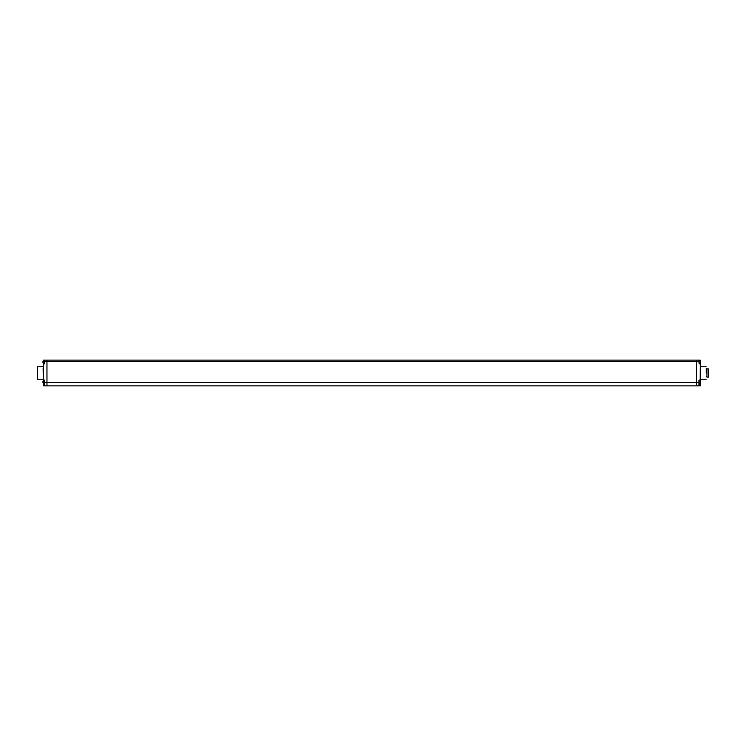 <?xml version="1.0" encoding="UTF-8"?>
<svg xmlns="http://www.w3.org/2000/svg" width="746" height="746" viewBox="0 0 746 746"><rect width="100%" height="100%" fill="white"/><g stroke="black" fill="none" stroke-linecap="round" stroke-linejoin="round"><path stroke-width="1.12" d="M696.55 382.484L46.97 382.484L46.97 385.896L698.927 385.896L698.927 382.484L696.55 382.484L696.55 360.104L696.55 385.896L699.133 385.896L698.927 380.292L699.03 383.658A1.744 1.744 0 0 0 700.102 383.164L700.102 383.164M700.27 381.682L700.27 382.176M700.27 382.94L700.27 385.794L699.133 385.896L700.27 385.794L700.168 383.062M700.27 363.106L700.27 380.908M43.352 360.952L43.352 360.104L46.97 360.104L46.97 382.484L46.97 360.104L700.168 360.104L700.27 361.073M700.27 361.847L700.27 362.342M706.22 373L706.22 368.291M44.592 360.104L44.592 361.596L698.927 361.596L699.133 363.927L699.03 361.596M43.249 363.106L43.249 380.908L43.249 380.087L44.592 380.087L44.592 385.896L698.927 385.896L699.133 383.649M699.021 385.841L699.03 382.484M700.27 363.927L700.168 380.786M699.133 380.087L700.27 380.087L698.927 380.292M700.168 363.824L699.133 363.824L700.168 363.927L700.168 363.227M699.133 360.104L700.168 360.104L700.168 360.952M700.102 360.85L700.102 360.85A1.744 1.744 0 0 0 699.03 360.355L699.03 362.09M700.578 361.847A1.725 1.725 0 0 0 700.084 360.868A1.725 1.725 0 0 1 700.578 361.847L700.084 361.847A1.744 1.222 -90 0 1 700.102 362.09A1.744 1.222 -90 0 1 700.084 362.342L700.578 362.342A1.725 1.725 0 0 1 700.084 363.321L700.084 363.321A1.725 1.725 0 0 0 700.578 362.342M700.578 381.682A1.725 1.725 0 0 0 700.084 380.702L700.084 380.702A1.725 1.725 0 0 1 700.578 381.682L700.084 381.682A1.744 1.222 -90 0 1 700.102 381.924A1.744 1.222 -90 0 1 700.084 382.176L700.578 382.176A1.725 1.725 0 0 1 700.084 383.155A1.725 1.725 0 0 0 700.578 382.176M708.448 377.094L708.448 368.906L708.448 377.094L706.966 377.094L706.966 368.906L708.448 368.906M706.966 377.094L706.966 368.906M44.592 380.087L44.592 385.896L43.249 385.794L43.352 383.062M43.249 382.176L43.249 381.682L43.249 382.176M43.249 361.847L43.249 362.342L43.249 361.847M43.249 377.616L43.147 368.384M37.3 379.099L37.403 366.799L37.3 379.099M43.249 380.087L43.249 363.927L44.387 363.927L43.249 363.927L43.352 363.227M43.352 360.104L44.49 360.206L44.49 363.731L44.49 361.596M44.49 363.731L44.49 360.355A1.744 1.744 0 0 0 43.417 360.85L43.436 360.868A1.725 1.725 0 0 0 42.942 361.847L43.436 361.847A1.744 1.222 90 0 0 43.417 362.09A1.744 1.222 90 0 0 43.436 362.342L42.942 362.342A1.725 1.725 0 0 0 43.436 363.321L43.436 363.321A1.725 1.725 0 0 1 42.942 362.342M43.352 380.786L43.352 380.19L44.49 380.19A1.744 1.744 0 0 0 43.417 380.684L43.436 380.702A1.725 1.725 0 0 0 42.942 381.682L43.436 381.682A1.744 1.222 90 0 0 43.417 381.924A1.744 1.222 90 0 0 43.436 382.176L42.942 382.176A1.725 1.725 0 0 0 43.436 383.155L43.436 383.155A1.725 1.725 0 0 1 42.942 382.176M46.97 382.484L44.592 382.484L44.564 385.887M43.249 385.794L44.49 385.794M43.417 360.85L43.436 360.868A1.725 1.725 0 0 0 42.942 361.847M44.49 381.924L44.49 380.19M43.417 380.684L43.436 380.702A1.725 1.725 0 0 0 42.942 381.682M700.27 366.706L700.27 379.294M700.168 381.682L700.168 382.176M700.168 361.847L700.168 362.342M43.249 379.294L43.249 366.706M43.352 362.342L43.352 361.847M43.352 382.176L43.352 381.682M46.97 385.896L44.592 385.896M700.373 379.201L706.117 379.201M700.373 366.799L706.117 366.799M699.095 363.824A1.744 1.744 0 0 0 700.102 363.33M700.102 380.684A1.744 1.744 0 0 0 699.095 380.199M706.714 369.158L706.22 369.158M706.714 376.842L706.22 376.842M43.147 379.201L37.403 379.201M43.147 366.799L37.403 366.799M43.417 363.33A1.744 1.744 0 0 0 44.424 363.824M43.417 383.164A1.744 1.744 0 0 0 44.49 383.658"/></g></svg>

